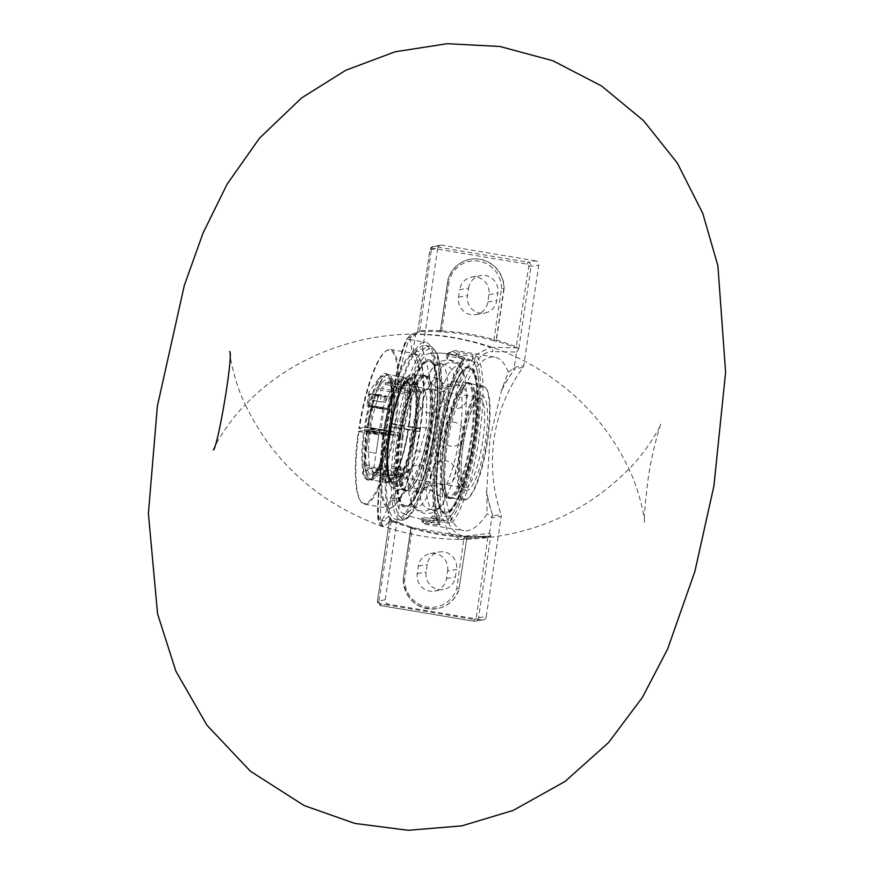 <?xml version="1.0" encoding="UTF-8"?>
<svg xmlns="http://www.w3.org/2000/svg" width="874" height="874" viewBox="0 0 874 874"><rect width="100%" height="100%" fill="white"/><g stroke="black" fill="none" stroke-linecap="round" stroke-linejoin="round"><path stroke-width="0.66" stroke-dasharray="4.37 3.28" d="M402.958 483.191L390.143 498.18C386.166 512.918 383.085 520.259 380.889 520.205C369.32 522.75 399.079 333.245 409.283 339.44C410.911 339.844 411.687 344.88 411.61 354.56L419.979 370.543L426.72 397.539L426.272 427.747L417.761 457.43L402.947 483.191A158.839 154.305 -99.9 0 1 392.732 499.098A3.867 3.758 80.1 0 0 392.612 499.283L390.667 499.611L388.417 516.37L381.239 522.117C367.156 538.1 397.244 336.807 408.824 337.593L415.511 335.081L413.216 350.408L411.61 354.56M431.909 428.686A91.486 20.517 -80.5 0 0 425.671 342.193A91.486 20.517 -80.5 0 0 390.307 429.025A91.486 20.517 -80.5 0 0 395.419 522.641A91.486 20.517 -80.5 0 0 431.909 428.686M389.957 435.995A88.165 19.774 -80.5 0 0 395.977 519.375A88.165 19.774 -80.5 0 0 431.133 428.828A88.165 19.774 -80.5 0 0 425.125 345.459A88.165 19.774 -80.5 0 0 389.957 435.995M390.143 498.18L390.667 499.611M412.703 352.156L414.647 351.818A158.839 154.305 -99.9 0 1 419.979 370.543M414.647 351.818A3.867 3.758 80.1 0 0 414.713 352.036A158.839 154.305 -99.9 0 1 419.793 370.51M441.523 331.923L439.6 331.661A0.972 0.94 80.1 0 0 440.354 330.864L448.056 279.341A29.323 28.492 -99.9 0 1 470.299 259.283A29.323 28.492 -99.9 0 1 503.85 288.693L496.148 340.215L493.919 339.658L501.545 288.606L504.112 288.649A29.323 28.492 80.1 0 0 470.562 259.228A29.323 28.492 80.1 0 0 448.329 279.298L440.354 330.864L441.796 330.918A249.024 241.934 -99.9 0 1 493.919 339.658L493.449 340.631A248.063 240.995 80.1 0 0 441.523 331.923L449.422 279.866L448.329 279.298M440.638 330.7A249.024 241.934 -99.9 0 0 419.717 330.667L419.542 331.672A248.063 240.995 80.1 0 1 439.436 331.661L440.627 330.82M504.112 288.649L496.41 340.172L496.858 341.286L493.449 340.631M496.432 340.052A249.024 241.934 -99.9 0 1 516.337 346.858L528.748 266.417A1.967 1.912 80.1 0 0 527.153 264.156L433.559 248.467A1.967 1.912 80.1 0 0 431.374 250.095L429.986 249.713A3.867 3.758 -99.9 0 1 434.28 246.512L527.874 262.2A3.867 3.758 -99.9 0 1 531.021 266.646L518.719 348.988L518.402 349.513L516.075 347.928M518.719 348.966L516.337 346.858M411.173 527.863A249.024 241.934 -99.9 0 1 391.268 521.068L391.388 520.205A248.063 240.995 80.1 0 0 410.288 526.705L411.195 527.754L403.231 579.32L410.922 527.798L412.266 528.508L404.629 579.571A27.422 26.635 80.1 0 0 427.255 606.96A27.422 26.635 80.1 0 0 456.763 588.3L464.214 536.319L467.71 536.33A248.063 240.995 80.1 0 0 487.605 536.33L460.227 539.487L448.1 532.157L440.146 511.356L440.682 443.238L461.527 375.372L475.991 354.582L490.358 347.36A248.063 240.995 80.1 0 0 412.583 334.327L419.542 331.672L419.334 330.7L417.641 332.044L429.986 249.713L437.732 248.358A3.867 3.758 -99.9 0 1 442.015 245.168L434.28 246.512L433.559 248.467M417.379 332.579L419.236 331.694L417.379 332.568M415.511 335.081L417.63 332.404M408.824 337.593A3.867 3.846 -111.8 0 1 412.583 334.327L407.743 342.772L401.483 363.912L388.427 430.816L380.736 497.557L380.452 518.522L382.736 526.651L383.883 526.377A248.063 240.995 80.1 0 0 461.647 539.411A3.867 3.605 83.6 0 0 465.176 536.177C448.078 534.954 440.409 511.629 442.178 466.192C445.15 410.343 472.146 349.48 492.75 351.665A3.867 3.616 -89.6 0 0 490.358 347.36L515.791 347.797A248.063 240.995 80.1 0 0 496.858 341.286M466.967 537.215A249.024 241.934 -99.9 0 0 487.889 537.259L487.921 536.308L467.677 536.33L466.978 537.106L467.71 536.33L466.978 537.106L459.014 588.672A29.323 28.492 -99.9 0 1 436.771 608.73A29.323 28.492 -99.9 0 1 403.231 579.32L404.629 579.571M381.239 522.117A3.867 3.835 -128 0 0 383.883 526.377L391.366 520.205L410.245 526.716A0.972 0.94 80.1 0 1 410.922 527.798L410.551 527L412.277 527.623A248.063 240.995 80.1 0 0 464.203 536.319L412.299 527.623L412.266 528.508A249.024 241.934 -99.9 0 0 464.389 537.248L466.716 537.149A0.972 0.94 -99.9 0 1 467.481 536.352L467.481 536.352A0.972 0.94 -99.9 0 1 467.677 536.341M382.725 526.661C319.25 503.555 273.442 462.903 245.332 404.717C295.838 351.195 378.923 323.708 454.819 337.725C501.971 346.17 542.983 366.534 577.867 398.828C599.815 419.586 616.826 442.976 628.909 469.01C640.008 491.035 645.088 520.937 644.531 522.237C643.843 518.588 645.012 504.342 648.038 479.531C651.414 453.879 660.427 423.814 661.039 423.792C661.137 425.201 646.585 451.814 628.909 469.01C583.614 514.611 527.383 538.1 460.205 539.487L487.911 536.308L488.271 537.226L490.784 535.762M487.921 536.308L490.806 535.707L478.504 618.06A3.867 3.758 -99.9 0 1 474.211 621.25L474.047 619.447A1.967 1.912 80.1 0 0 476.232 617.831L486.239 616.705A3.867 3.758 -99.9 0 1 481.956 619.906L388.362 604.218A3.867 3.758 -99.9 0 1 385.216 599.772L400.216 499.393A3.867 3.758 -99.9 0 1 400.915 497.667L392.732 499.098M410.245 526.716L412.277 527.623M481.956 619.906L474.211 621.25L380.616 605.562A3.867 3.758 -99.9 0 1 377.47 601.126L389.782 518.785L390.907 520.904L391.366 520.205L389.728 518.61L377.415 601.148L378.857 601.509A1.967 1.912 80.1 0 0 380.452 603.759L474.047 619.447M389.728 518.828L391.082 520.074M410.867 527.83L403.231 579.32M447.641 570.995A15.229 14.803 80.1 0 0 430.379 553.526A15.229 14.803 80.1 0 0 418.351 566.079L417.237 573.595A15.229 14.803 80.1 0 0 434.487 591.053A15.229 14.803 80.1 0 0 446.516 578.501L447.641 570.995L456.534 569.444L455.409 576.949A15.229 14.803 -99.9 0 1 443.38 589.513A15.229 14.803 -99.9 0 1 426.13 572.044L427.244 564.538A15.229 14.803 -99.9 0 1 439.272 551.986A15.229 14.803 -99.9 0 1 456.534 569.444M456.763 588.3L459.014 588.672L466.978 537.106M465.176 536.177L489.451 533.304L490.86 535.358M403.493 579.276A29.323 28.492 80.1 0 0 437.044 608.686A29.323 28.492 80.1 0 0 459.276 588.628M470.562 259.228L470.299 259.283C459.156 261.676 451.727 268.373 448.001 279.374L448.056 279.341M463.165 359.673L462.291 365.179L461.068 363.726L462.444 356.625L465.034 358.493A1.901 1.726 38.9 0 0 463.417 359.061A1.901 1.726 38.9 0 0 463.417 359.072A1.901 1.726 38.9 0 0 463.067 359.957A86.264 19.348 -80.5 0 0 436.738 443.686A86.264 19.348 -80.5 0 0 438.781 522.477A1.901 1.814 144.6 0 0 439.054 523.887L439.054 523.887A1.901 1.814 144.6 0 0 440.212 524.597L437.295 524.924L437.24 523.165L421.934 520.445A1.901 1.824 137.9 0 0 423.387 522.586L423.803 517.67L422.284 517.801L421.934 520.445A86.264 19.348 -80.5 0 0 432.084 518.675L434.356 518.905L433.744 520.784A1.901 1.759 -137.5 0 1 432.084 518.675L432.466 516.119L434.826 515.747L434.356 518.905L448.264 521.243L450.7 520.401A86.264 19.348 -80.5 0 0 477.029 436.672A86.264 19.348 -80.5 0 0 474.986 357.881A1.901 1.814 -35.4 0 1 477.215 356.373L472.812 354.822L472.867 356.581L456.687 354.025A1.901 1.824 -42.1 0 1 458.905 352.495L458.489 357.411L456.304 356.581L456.687 354.025A86.264 19.348 -80.5 0 0 446.548 355.794L447.936 356.177L448.537 354.298A1.901 1.759 42.5 0 0 446.548 355.794L446.101 358.482L447.466 359.334L447.936 356.177L461.843 358.504L463.067 359.957L463.428 359.061C441.534 382.932 422.765 505.937 439.054 523.887L438.781 522.477L437.24 523.165L438.016 517.943L439.589 517.386L438.792 522.707M474.211 363.103L474.986 357.881L472.867 356.581L472.091 361.803L474.211 363.103A81.227 18.223 99.5 0 1 475.849 436.88A81.227 18.223 99.5 0 1 451.476 515.179L450.7 520.401A1.901 1.726 -141.1 0 0 452.393 522.477L447.663 523.111L433.744 520.784A88.165 19.774 99.5 0 1 426.567 524.498A88.165 19.774 99.5 0 1 423.387 522.586L437.295 524.924M447.663 523.111L449.039 516.021L451.476 515.179M432.466 516.119A83.762 18.791 99.5 0 1 425.583 519.855A83.762 18.791 99.5 0 1 422.317 517.889M423.803 517.67A80.397 78.103 80.1 0 0 438.016 517.943M438.781 522.477L439.556 517.255A81.227 18.223 99.5 0 1 437.918 443.479A81.227 18.223 99.5 0 1 462.291 365.179L463.067 359.957M461.068 363.726A80.397 78.103 80.1 0 0 447.466 359.334M486.698 491.691L489.921 438.682L501.687 389.771L508.297 372.171C504.855 363.18 500.299 358.154 494.618 357.105C478.176 353.992 456.457 392.273 448.307 438.737C439.906 485.168 447.117 528.3 463.679 530.715C471.184 531.72 479.007 526.05 487.146 513.693L486.698 491.691A158.839 154.305 -99.9 0 0 492.892 515.879L501.075 514.458A3.867 3.758 -99.9 0 1 501.239 516.326L491.734 517.976L491.024 516.436L487.146 513.693M489.451 533.304L491.734 517.976M486.239 616.705L501.239 516.326M436.323 430.248A81.227 18.223 99.5 0 1 402.903 513.355A81.227 18.223 99.5 0 1 399.385 430.543A81.227 18.223 99.5 0 1 429.702 353.402A81.227 18.223 99.5 0 1 436.323 430.248M501.927 389.804A158.839 154.305 -99.9 0 1 514.873 368.828A3.867 3.758 80.1 0 0 514.994 368.642L513.06 368.981L514.251 367.342L516.545 352.014L492.75 351.665M527.153 264.156L527.874 262.2L535.609 260.856A3.867 3.758 -99.9 0 1 538.755 265.292L523.755 365.682A3.867 3.758 -99.9 0 1 523.056 367.397A158.839 154.305 80.1 0 0 501.075 514.458M535.609 260.856L442.015 245.168M437.732 248.358L422.721 348.748L413.216 350.408M414.713 352.036L422.896 350.616A3.867 3.758 -99.9 0 1 422.721 348.748M422.896 350.616A158.839 154.305 -99.9 0 1 400.915 497.667M468.562 288.114A15.229 14.803 -99.9 0 1 480.591 275.561A15.229 14.803 -99.9 0 1 497.841 293.019L496.727 300.536A15.229 14.803 -99.9 0 1 484.699 313.089A15.229 14.803 -99.9 0 1 467.437 295.631L468.562 288.114L459.669 289.665L458.544 297.171A15.229 14.803 80.1 0 0 475.795 314.64A15.229 14.803 80.1 0 0 487.823 302.087L488.948 294.571A15.229 14.803 80.1 0 0 471.698 277.113A15.229 14.803 80.1 0 0 459.669 289.665M518.664 349.338L516.545 352.014M508.297 372.171L513.06 368.981M491.024 516.436L492.958 516.097A3.867 3.758 80.1 0 0 492.892 515.879M389.826 518.424L388.417 516.37M449.039 516.021A80.397 78.103 -99.9 0 1 434.826 515.747M458.489 357.411A80.397 78.103 -99.9 0 1 472.091 361.803M446.166 358.34A83.762 18.791 99.5 0 1 453.278 354.647A83.762 18.791 99.5 0 1 456.304 356.581M501.687 389.771A158.839 154.305 -99.9 0 1 514.994 368.642M492.958 516.097A158.839 154.305 -99.9 0 1 486.457 491.647M403.143 483.224A158.839 154.305 -99.9 0 1 392.612 499.283M441.589 432.991A57.892 12.99 -80.5 0 0 440.878 381.206A57.892 12.99 -80.5 0 0 437.634 378.256A57.892 12.99 -80.5 0 0 414.549 437.71A57.892 12.99 -80.5 0 0 418.493 492.444A57.892 12.99 -80.5 0 0 422.524 490.707A57.892 12.99 -80.5 0 0 441.589 432.991M459.637 436.017A57.892 12.99 99.5 0 1 436.552 495.471A57.892 12.99 99.5 0 1 433.307 492.51A57.892 12.99 99.5 0 1 432.597 440.725A57.892 12.99 99.5 0 1 451.661 383.02A57.892 12.99 99.5 0 1 455.693 381.283A57.892 12.99 99.5 0 1 459.637 436.017M460.03 445.325A57.892 12.99 99.5 0 1 483.125 385.882A57.892 12.99 99.5 0 1 485.813 387.903A57.892 12.99 99.5 0 1 486.359 445.117A57.892 12.99 99.5 0 1 467.186 499.032A57.892 12.99 99.5 0 1 463.985 500.07A57.892 12.99 99.5 0 1 460.03 445.325M401.395 475.631L400.674 474.877A51.774 11.613 99.5 0 1 393.103 481.989A51.774 11.613 99.5 0 1 389.203 476.865L389.749 477.663A52.538 11.788 -80.5 0 0 401.395 475.631L401.374 477.499A54.778 12.291 -80.5 0 0 402.215 475.893L402.237 474.025A52.538 11.788 -80.5 0 0 414.429 430.412L414.953 430.325A54.778 12.291 -80.5 0 0 415.401 427.32L414.877 427.408A52.538 11.788 -80.5 0 0 415.423 385.827L415.969 383.861A54.778 12.291 -80.5 0 0 415.576 382.473L415.03 384.429A52.538 11.788 -80.5 0 0 403.384 386.461L403.406 384.593A54.778 12.291 -80.5 0 0 402.564 386.199L402.543 388.067A52.538 11.788 -80.5 0 0 390.35 431.68L389.793 431.527A51.774 11.613 99.5 0 1 401.8 388.58L402.543 388.067M390.35 431.68L389.826 431.767A54.778 12.291 -80.5 0 0 389.378 434.771L389.902 434.684A52.538 11.788 -80.5 0 0 389.356 476.264L388.81 478.231A54.778 12.291 -80.5 0 0 389.203 479.618L389.749 477.663M402.597 384.243A57.127 12.815 99.5 0 1 408.671 375.733A57.127 12.815 99.5 0 1 415.03 433.165A57.127 12.815 99.5 0 1 390.296 485.387A57.127 12.815 99.5 0 1 388.143 440.081A57.127 12.815 99.5 0 1 402.597 384.243M414.429 430.412L413.522 430.325A51.774 11.613 99.5 0 1 401.516 473.26L402.237 474.025M415.423 385.827L414.505 386.374A51.774 11.613 99.5 0 1 413.97 427.32L414.877 427.408M403.384 386.461L402.641 386.974A51.774 11.613 99.5 0 1 410.223 379.862A51.774 11.613 99.5 0 1 414.112 384.975L415.03 384.429M389.356 476.264L388.821 475.478A51.774 11.613 99.5 0 1 389.345 434.531L389.902 434.684M383.5 475.303L382.583 475.849A53.325 11.963 99.5 0 1 383.129 433.613L384.047 433.701A52.56 11.788 -80.5 0 0 383.5 475.303L383.686 474.615L388.821 475.478M395.54 474.669L394.808 475.183A53.325 11.963 99.5 0 1 389.935 481.574A53.325 11.963 99.5 0 1 386.985 482.524A53.325 11.963 99.5 0 1 382.976 477.237L383.894 476.701A52.56 11.788 -80.5 0 0 390.754 480.962A52.56 11.788 -80.5 0 0 395.54 474.669L395.551 474.014L400.674 474.877M409.567 384.822L409.021 384.036A53.325 11.963 99.5 0 1 408.475 426.272L409.032 426.425A52.56 11.788 -80.5 0 0 409.567 384.822L409.382 385.51L414.505 386.374M397.528 385.467L396.807 384.702A53.325 11.963 99.5 0 1 404.618 377.349A53.325 11.963 99.5 0 1 407.098 379.218A53.325 11.963 99.5 0 1 408.628 382.648L409.174 383.435A52.56 11.788 -80.5 0 0 407.666 380.07A52.56 11.788 -80.5 0 0 397.528 385.467L397.517 386.111L402.641 386.974M408.584 429.429L408.027 429.276A53.325 11.963 99.5 0 1 395.649 473.566L396.381 473.053A52.56 11.788 -80.5 0 0 408.584 429.429L413.522 430.325M384.494 430.696L383.577 430.609A53.325 11.963 99.5 0 1 395.966 386.319L396.687 387.073A52.56 11.788 -80.5 0 0 384.494 430.696L389.793 431.527M382.583 475.849L366.479 473.151L365.933 472.353L367.047 468.355A47.994 10.761 -80.5 0 1 367.539 430.576L383.129 433.613M371.068 430.991L367.506 430.642M389.378 434.771L398.817 435.634L370.27 430.849A45.699 10.248 99.5 0 0 369.8 466.727L398.358 471.512L388.81 478.231M389.345 434.531L384.047 433.701M367.025 430.915A53.325 11.963 -80.5 0 0 366.479 473.151M401.374 477.499L408.792 471.162L380.245 466.377A45.699 10.248 99.5 0 1 373.602 472.561A45.699 10.248 99.5 0 1 370.194 468.125L367.441 469.753L366.315 473.752L366.862 474.538L382.976 477.237M394.808 475.183L378.693 472.484L377.972 471.72L378.027 467.907L380.245 466.377M389.203 476.865L384.079 476.013L383.894 476.701M384.079 476.013A51.774 11.613 -80.5 0 0 387.98 481.126A51.774 11.613 -80.5 0 0 395.551 474.014M415.969 383.861L421.071 393.038L392.524 388.253A45.699 10.248 99.5 0 1 392.055 424.13L420.602 428.916A45.699 10.248 99.5 0 1 420.154 431.92L414.953 430.325M409.021 384.036L392.918 381.337L392 381.883L390.886 385.882L392.524 388.253M413.97 427.32L409.032 426.425M408.846 426.457A51.774 11.613 -80.5 0 0 409.382 385.51M403.406 384.593L410.627 393.387L382.08 388.602A45.699 10.248 99.5 0 1 388.712 382.408A45.699 10.248 99.5 0 1 392.131 386.854L390.503 385.532L390.492 384.484L391.607 380.485L392.524 379.939L408.628 382.648M396.807 384.702L380.693 382.004L379.961 382.517L379.906 386.33L382.08 388.602M414.112 384.975L408.988 384.112L409.174 383.435M408.988 384.112A51.774 11.613 -80.5 0 0 405.088 378.999A51.774 11.613 -80.5 0 0 397.517 386.111M408.792 471.162A45.699 10.248 99.5 0 0 409.633 469.546L381.086 464.76A45.699 10.248 99.5 0 0 391.607 427.135L420.154 431.92M408.027 429.276L389.88 426.698C387.171 443.194 383.555 456.173 379.021 465.634L378.813 470.114L379.534 470.868L395.649 473.566M390.317 426.665L392.481 427.266M401.516 473.26L396.392 472.408L396.381 473.053M396.392 472.408A51.774 11.613 -80.5 0 0 408.398 429.462M402.564 386.199L409.786 394.993L381.239 390.208L379.065 387.936L379.119 384.123L379.851 383.61L395.966 386.319M401.8 388.58L396.676 387.728L396.687 387.073M383.577 430.609L367.987 427.572A47.994 10.761 -80.5 0 1 379.065 387.936M379.851 383.61A53.325 11.963 -80.5 0 0 367.473 427.91M396.676 387.728A51.774 11.613 -80.5 0 0 384.669 430.663M384.221 433.668A51.774 11.613 -80.5 0 0 383.686 474.615M389.826 431.767L399.265 432.63L370.718 427.845A45.699 10.248 99.5 0 1 381.239 390.208M367.954 427.637L371.516 427.987M367.047 468.355L369.8 466.727M389.203 479.618L398.741 472.91L370.194 468.125M366.862 474.538A53.325 11.963 -80.5 0 0 368.402 477.958A53.325 11.963 -80.5 0 0 370.882 479.826A53.325 11.963 -80.5 0 0 378.693 472.484M415.576 382.473L420.678 391.639A45.699 10.248 99.5 0 1 421.071 393.038M420.602 428.916L415.401 427.32M409.633 469.546L402.215 475.893M398.741 472.91A45.699 10.248 99.5 0 1 398.358 471.512M398.817 435.634A45.699 10.248 99.5 0 1 399.036 434.138A45.699 10.248 99.5 0 1 399.265 432.63M409.786 394.993A45.699 10.248 99.5 0 1 410.627 393.387M420.678 391.639L392.131 386.854M365.933 472.353A52.56 11.788 99.5 0 1 366.468 430.762M379.961 382.517A52.56 11.788 99.5 0 1 384.746 376.224A52.56 11.788 99.5 0 1 391.607 380.485M392.524 379.939A53.325 11.963 -80.5 0 0 388.515 374.651A53.325 11.963 -80.5 0 0 385.554 375.612A53.325 11.963 -80.5 0 0 380.693 382.004M392 381.883A52.56 11.788 99.5 0 1 391.454 423.475L392.371 423.573A53.325 11.963 -80.5 0 0 392.918 381.337M381.086 464.76L379.021 465.634M391.006 426.479A52.56 11.788 99.5 0 1 378.813 470.114M379.534 470.868A53.325 11.963 -80.5 0 0 391.923 426.578M377.972 471.72A52.56 11.788 99.5 0 1 367.834 477.117A52.56 11.788 99.5 0 1 366.315 473.752M392.929 424.261L390.765 423.661M390.864 386.811C392.699 394.982 392.524 407.273 390.328 423.693L391.454 423.475M366.916 427.757A52.56 11.788 99.5 0 1 379.119 384.123M392.371 423.573L408.475 426.272M460.948 445.423A57.127 12.815 -80.5 0 0 468.005 498.409A57.127 12.815 -80.5 0 0 486.927 445.216A57.127 12.815 -80.5 0 0 486.381 388.755A57.127 12.815 -80.5 0 0 460.948 445.423M389.607 433.526A57.892 12.99 -80.5 0 0 390.864 486.239A57.892 12.99 -80.5 0 0 393.551 488.26A57.892 12.99 -80.5 0 0 415.926 433.318A57.892 12.99 -80.5 0 0 412.692 374.072A57.892 12.99 -80.5 0 0 409.491 375.11A57.892 12.99 -80.5 0 0 403.329 383.741A57.892 12.99 -80.5 0 0 389.607 433.526M400.248 436.519A73.121 16.398 -80.5 0 0 405.241 505.675A73.121 16.398 -80.5 0 0 433.504 436.257A73.121 16.398 -80.5 0 0 429.418 361.432A73.121 16.398 -80.5 0 0 400.248 436.519M398.358 436.858A81.227 18.223 -80.5 0 0 402.87 513.344A81.227 18.223 -80.5 0 0 435.307 436.487A81.227 18.223 -80.5 0 0 429.647 353.402A81.227 18.223 -80.5 0 0 398.358 436.858M430.904 520.369L433.264 520.423L430.904 520.369M437.896 443.479A81.227 18.223 -80.5 0 0 444.538 520.325A81.227 18.223 -80.5 0 0 474.844 443.118A81.227 18.223 -80.5 0 0 471.315 360.383A81.227 18.223 -80.5 0 0 437.896 443.479M439.786 443.151A73.121 16.398 -80.5 0 0 444.768 512.295A73.121 16.398 -80.5 0 0 473.042 442.889A73.121 16.398 -80.5 0 0 468.945 368.052A73.121 16.398 -80.5 0 0 439.786 443.151M429.047 441.348A73.121 16.398 -80.5 0 0 434.028 510.492A73.121 16.398 -80.5 0 0 439.119 508.297A73.121 16.398 -80.5 0 0 463.198 435.405A73.121 16.398 -80.5 0 0 462.302 369.986A73.121 16.398 -80.5 0 0 458.205 366.261A73.121 16.398 -80.5 0 0 429.047 441.348M410.988 438.322A73.121 16.398 99.5 0 1 435.066 365.419A73.121 16.398 99.5 0 1 440.157 363.234A73.121 16.398 99.5 0 1 445.139 432.379A73.121 16.398 99.5 0 1 415.98 507.466A73.121 16.398 99.5 0 1 411.883 503.741A73.121 16.398 99.5 0 1 410.988 438.322M400.827 435.405A57.892 12.99 -80.5 0 0 404.782 490.15A57.892 12.99 -80.5 0 0 427.157 435.197A57.892 12.99 -80.5 0 0 423.923 375.951A57.892 12.99 -80.5 0 0 400.827 435.405M400.653 435.438A58.667 13.154 -80.5 0 0 404.651 490.904A58.667 13.154 -80.5 0 0 427.331 435.23A58.667 13.154 -80.5 0 0 424.054 375.197A58.667 13.154 -80.5 0 0 400.653 435.438M403.231 435.809A57.892 12.99 -80.5 0 0 407.175 490.543A57.892 12.99 -80.5 0 0 429.56 435.602A57.892 12.99 -80.5 0 0 426.315 376.355A57.892 12.99 -80.5 0 0 403.231 435.809M400.161 436.541A73.492 16.486 -80.5 0 0 416.527 494.815A73.492 16.486 -80.5 0 0 435.285 369.298A73.492 16.486 -80.5 0 0 400.161 436.541M399.899 436.585A74.651 16.748 -80.5 0 0 404.99 507.171A74.651 16.748 -80.5 0 0 433.843 436.312A74.651 16.748 -80.5 0 0 429.669 359.924A74.651 16.748 -80.5 0 0 399.899 436.585M399.145 436.465A74.651 16.748 -80.5 0 0 404.247 507.051A74.651 16.748 -80.5 0 0 433.1 436.192A74.651 16.748 -80.5 0 0 428.926 359.804A74.651 16.748 -80.5 0 0 399.145 436.465M402.335 435.722A58.667 13.154 -80.5 0 0 406.334 491.188A58.667 13.154 -80.5 0 0 429.014 435.503A58.667 13.154 -80.5 0 0 425.725 375.47A58.667 13.154 -80.5 0 0 402.335 435.722M462.565 388.81A57.892 12.99 99.5 0 1 469.404 383.577A57.892 12.99 99.5 0 1 472.637 442.823A57.892 12.99 99.5 0 1 450.263 497.765A57.892 12.99 99.5 0 1 445.15 451.902A57.892 12.99 99.5 0 1 462.565 388.81M462.597 388.122A58.667 13.154 99.5 0 1 469.535 382.812A58.667 13.154 99.5 0 1 472.812 442.845A58.667 13.154 99.5 0 1 450.143 498.53A58.667 13.154 99.5 0 1 444.953 452.044A58.667 13.154 99.5 0 1 462.597 388.122M460.161 388.406A57.892 12.99 99.5 0 1 467.011 383.173A57.892 12.99 99.5 0 1 470.245 442.419A57.892 12.99 99.5 0 1 447.87 497.372A57.892 12.99 99.5 0 1 442.757 451.497A57.892 12.99 99.5 0 1 460.161 388.406M460.314 374.345A73.492 16.486 99.5 0 1 472.452 446.734A73.492 16.486 99.5 0 1 437.819 499.447A73.492 16.486 99.5 0 1 460.314 374.345M460.369 373.296A74.651 16.748 99.5 0 1 469.196 366.556A74.651 16.748 99.5 0 1 473.369 442.943A74.651 16.748 99.5 0 1 444.516 513.803A74.651 16.748 99.5 0 1 437.929 454.644A74.651 16.748 99.5 0 1 460.369 373.296M461.111 373.427A74.651 16.748 99.5 0 1 469.95 366.676A74.651 16.748 99.5 0 1 474.112 443.063A74.651 16.748 99.5 0 1 445.27 513.923A74.651 16.748 99.5 0 1 438.672 454.775A74.651 16.748 99.5 0 1 461.111 373.427M460.915 387.838A58.667 13.154 99.5 0 1 467.852 382.539A58.667 13.154 99.5 0 1 471.13 442.572A58.667 13.154 99.5 0 1 448.46 498.256A58.667 13.154 99.5 0 1 443.271 451.771A58.667 13.154 99.5 0 1 460.915 387.838M358.406 431.417L358.952 431.57A78.463 17.6 -80.5 0 0 360.886 501.501A78.463 17.6 -80.5 0 0 364.534 504.254A78.463 17.6 -80.5 0 0 394.851 429.779A78.463 17.6 -80.5 0 0 390.47 349.491A78.463 17.6 -80.5 0 0 386.122 350.9A78.463 17.6 -80.5 0 0 359.411 428.566L358.853 428.413A77.699 17.425 99.5 0 1 385.314 351.523A77.699 17.425 99.5 0 1 393.956 429.637A77.699 17.425 99.5 0 1 360.317 500.66A77.699 17.425 99.5 0 1 358.406 431.417L363.923 430.456L364.72 431.297L388.886 435.339L389.542 434.749L363.923 430.456A54.079 12.127 -80.5 0 0 370.816 479.116A54.079 12.127 -80.5 0 0 388.733 428.752A54.079 12.127 -80.5 0 0 388.22 375.307A54.079 12.127 -80.5 0 0 364.371 427.452L389.99 431.745L383.566 432.608A78.463 17.6 99.5 0 1 414.626 353.544A78.463 17.6 99.5 0 1 418.275 356.286A78.463 17.6 99.5 0 1 419.017 433.832A78.463 17.6 99.5 0 1 393.038 506.898A78.463 17.6 99.5 0 1 388.69 508.307A78.463 17.6 99.5 0 1 383.118 435.613L389.542 434.749A54.079 12.127 99.5 0 0 390.94 482.492A54.079 12.127 99.5 0 0 414.352 433.056A54.079 12.127 99.5 0 0 408.344 378.682A54.079 12.127 99.5 0 0 389.99 431.745L389.553 430.838L365.398 426.785A53.325 11.963 99.5 0 1 386.319 374.291A53.325 11.963 99.5 0 1 388.788 376.159A53.325 11.963 99.5 0 1 389.291 428.85A53.325 11.963 99.5 0 1 371.636 478.504A53.325 11.963 99.5 0 1 368.686 479.465A53.325 11.963 99.5 0 1 364.72 431.297M358.952 431.57L383.118 435.613M383.566 432.608L359.411 428.566M382.299 408.988L391.934 387.63L390.263 378.748L380.518 376.006L368.948 391.978L369.221 406.803L382.299 408.988A11.045 0.852 8.5 0 0 388.712 409.174A11.045 0.852 8.5 0 0 377.918 406.705A11.045 0.852 8.5 0 0 366.862 405.907A11.045 0.852 8.5 0 0 369.221 406.803M372.794 433.286L378.977 433.832L368.959 432.335L372.794 433.286M384.025 435.711A77.699 17.425 -80.5 0 0 393.846 506.275A77.699 17.425 -80.5 0 0 419.575 433.93A77.699 17.425 -80.5 0 0 418.843 357.138A77.699 17.425 -80.5 0 0 384.473 432.706M358.853 428.413L365.398 426.785M380.572 431.111L368.096 429.134L374.498 429.593L380.572 431.111M388.886 435.339A53.325 11.963 -80.5 0 0 390.372 481.64A53.325 11.963 -80.5 0 0 392.841 483.508A53.325 11.963 -80.5 0 0 413.457 432.903A53.325 11.963 -80.5 0 0 410.474 378.333A53.325 11.963 -80.5 0 0 407.524 379.294A53.325 11.963 -80.5 0 0 389.553 430.838M368.074 464.837C365.059 465.634 363.42 467.71 363.18 471.064C360.001 477.39 372.182 484.72 372.674 476.035C373.46 471.632 371.931 467.907 368.074 464.837M383.937 408.573L371.461 406.596L377.863 407.055L383.937 408.573M373.646 400.412L385.368 402.368L372.007 400.696L373.646 400.412L374.553 394.403L372.903 394.687L386.264 396.359L374.553 394.403M381.228 395.234L380.332 401.242M386.264 396.359L385.368 402.368M384.615 396.654L383.719 402.663M377.939 395.813L377.044 401.822M372.903 394.687L372.007 400.696M367.43 451.803L376.06 453.355L367.43 451.803M374.17 406.738L382.801 408.289L374.17 406.738M370.707 405.962A9.898 0.765 8.5 0 1 381.479 407.382A9.898 0.765 8.5 0 1 387.586 409.01A9.898 0.765 8.5 0 1 377.677 408.289A9.898 0.765 8.5 0 1 367.998 406.082A9.898 0.765 8.5 0 1 370.707 405.962M372.499 393.945A9.898 0.765 -171.5 0 0 369.789 394.065A9.898 0.765 -171.5 0 0 379.469 396.272A9.898 0.765 -171.5 0 0 389.378 396.993A9.898 0.765 -171.5 0 0 383.282 395.365A9.898 0.765 -171.5 0 0 372.499 393.945M496.41 340.172L496.148 340.215A0.972 0.94 80.1 0 0 496.825 341.297M419.717 330.667L431.374 250.095M487.889 537.259L476.232 617.831M391.268 521.068L378.857 601.509M501.545 288.606A27.422 26.635 80.1 0 0 478.93 261.206A27.422 26.635 80.1 0 0 449.422 279.866M440.212 524.597A88.165 19.774 99.5 0 1 438.125 444.068A88.165 19.774 99.5 0 1 465.034 358.493M477.215 356.373A88.165 19.774 99.5 0 1 467.787 488.522A88.165 19.774 99.5 0 1 452.393 522.477M462.444 356.625L448.537 354.298A88.165 19.774 99.5 0 1 455.715 350.583A88.165 19.774 99.5 0 1 458.905 352.495L472.812 354.822M388.362 604.218L380.583 605.562L380.452 603.759M385.216 599.772L377.415 601.148L380.583 605.562L474.178 621.25L483.191 619.895M528.748 266.417L538.755 265.292M437.492 430.041A86.264 19.348 99.5 0 1 396.272 508.974A86.264 19.348 99.5 0 1 418.285 361.639A86.264 19.348 99.5 0 1 437.492 430.041M436.115 429.658A88.165 19.774 -80.5 0 0 430.095 346.29A88.165 19.774 -80.5 0 0 396.02 429.975A88.165 19.774 -80.5 0 0 400.947 520.205A88.165 19.774 -80.5 0 0 436.115 429.658M514.251 367.342L523.755 365.682M523.056 367.397L514.873 368.828M390.7 501.042L400.216 499.393M488.948 294.571L497.841 293.019M487.823 302.087L496.727 300.536M446.516 578.501L455.409 576.949M458.544 297.171L467.437 295.631M417.237 573.595L426.13 572.044M418.351 566.079L427.244 564.538M367.441 469.753A47.994 10.761 -80.5 0 0 378.027 467.907M390.492 384.484A47.994 10.761 -80.5 0 0 379.906 386.33M378.868 466.301A47.994 10.761 -80.5 0 0 389.946 426.676M461.417 444.582A45.699 10.248 -80.5 0 0 464.531 487.801A45.699 10.248 -80.5 0 0 482.197 444.418A45.699 10.248 -80.5 0 0 479.64 397.648A45.699 10.248 -80.5 0 0 461.417 444.582M390.394 423.672A47.994 10.761 -80.5 0 0 390.886 385.882M463.078 445.052A47.994 10.761 99.5 0 1 486.01 401.133A47.994 10.761 99.5 0 1 473.763 483.103A47.994 10.761 99.5 0 1 463.078 445.052M380.889 520.205L395.419 522.641M409.283 339.44L425.671 342.193M439.589 331.661L440.31 330.875L448.001 279.374M440.78 245.168L433.045 246.523L429.942 249.735L417.641 332.044M382.746 526.661C378.409 523.045 379.24 525.482 377.918 513.027C377.699 505.675 378.169 495.569 379.316 482.71L383.784 444.505L388.264 415.707L393.497 387.641L400.445 357.848C403.056 348.18 405.492 341.494 407.754 337.779L411.195 334.6L418.504 331.869M467.568 536.341L464.214 536.319M437.044 608.686L436.771 608.73C416.778 609.528 405.569 599.728 403.176 579.342M422.284 517.801L421.891 520.467A1.901 1.901 0 0 0 422.361 522.029L426.567 524.498L463.679 530.715M494.618 357.105L455.715 350.583C450.11 351.829 447.193 353.238 446.975 354.811A1.901 1.901 0 0 0 446.494 355.816L446.101 358.482M425.125 345.459L430.095 346.29C445.237 354.003 442.288 388.941 437.546 430.019C432.127 464.4 424.556 490.609 414.844 508.646C406.803 521.112 405.623 519.56 400.947 520.205L395.977 519.375M213.201 449.946C213.103 448.526 227.644 421.923 245.332 404.717C234.221 382.692 229.141 352.801 229.698 351.49M453.278 354.647A83.795 83.795 0 0 0 429.713 353.402M402.903 513.355A83.795 83.795 0 0 0 425.583 519.855M475.795 314.64L484.699 313.089M471.698 277.113L480.591 275.561M430.379 553.526L439.272 551.986M434.487 591.053L443.38 589.513M440.878 381.206L440.867 381.195C439.48 381.763 448.351 386.461 451.672 383.009L451.661 383.02M422.524 490.707L422.513 490.718C421.388 489.735 431.308 488.173 433.318 492.532L433.307 492.51M483.125 385.882L455.693 381.283M463.985 500.07L436.552 495.471M387.98 481.126L393.103 481.989L389.749 477.313M405.088 378.999L410.223 379.862C409.48 378.595 407.175 380.878 403.318 386.701M390.372 431.669C393.355 413.358 397.397 398.905 402.488 388.296M389.367 475.948C387.269 466.661 387.455 452.907 389.924 434.673M390.754 480.962L389.935 481.574M407.666 380.07L407.098 379.218M386.985 482.524L370.882 479.826M378.213 467.197C371.275 476.876 374.4 470.868 373.602 472.561L464.531 487.801L462.783 484.797C460.467 476.734 460.587 463.471 463.144 445.019C466.705 423.366 471.326 408.333 477.007 399.921L479.64 397.648L388.712 382.408L390.503 385.532M384.746 376.224L385.554 375.612M404.618 377.349L388.515 374.651M367.834 477.117L368.402 477.958M486.381 388.755L485.813 387.903M468.005 498.409L467.186 499.032M437.634 378.256L412.692 374.072M418.493 492.444L393.551 488.26M390.296 485.387L390.864 486.239M408.671 375.733L409.491 375.11M402.848 513.333A83.795 83.795 0 0 0 445.084 520.27M471.337 360.394A83.795 83.795 0 0 0 429.101 353.457M468.945 368.052L458.205 366.261M444.768 512.295L434.028 510.492M429.451 520.161A1.934 1.934 0 0 0 431.199 522.521A1.934 1.934 0 0 0 433.264 520.423M440.157 363.234L429.418 361.432M415.98 507.466L405.241 505.675M439.119 508.297C433.843 512.044 434.334 513.508 424.261 513.399C417.532 510.984 418.384 512.721 411.883 503.741M435.066 365.419C440.343 361.672 439.851 360.219 449.935 360.328C456.654 362.732 455.813 361.006 462.302 369.986M439.469 364.338A12.094 12.094 0 0 0 432.269 384.003A12.094 12.094 0 0 0 452.907 380.409A12.094 12.094 0 0 0 439.469 364.338M453.071 384.822A12.094 12.094 0 0 0 445.871 404.487A12.094 12.094 0 0 0 466.498 400.893A12.094 12.094 0 0 0 453.071 384.822M441.72 460.762A12.094 12.094 0 0 0 434.52 480.427A12.094 12.094 0 0 0 455.146 476.833A12.094 12.094 0 0 0 441.72 460.762M421.104 487.211A12.094 12.094 0 0 0 413.905 506.876A12.094 12.094 0 0 0 434.542 503.282A12.094 12.094 0 0 0 421.104 487.211M419.717 427.615A12.094 12.094 0 0 0 412.517 447.28A12.094 12.094 0 0 0 433.154 443.686A12.094 12.094 0 0 0 419.717 427.615M416.964 465.077A12.094 12.094 0 0 0 409.764 484.742A12.094 12.094 0 0 0 430.401 481.148A12.094 12.094 0 0 0 416.964 465.077M430.565 485.562A12.094 12.094 0 0 0 423.366 505.227A12.094 12.094 0 0 0 443.992 501.632A12.094 12.094 0 0 0 430.565 485.562M450.318 422.284A12.094 12.094 0 0 0 443.118 441.949A12.094 12.094 0 0 0 463.744 438.355A12.094 12.094 0 0 0 450.318 422.284M448.93 362.688A12.094 12.094 0 0 0 441.72 382.353A12.094 12.094 0 0 0 462.357 378.759A12.094 12.094 0 0 0 448.93 362.688M428.315 389.138A12.094 12.094 0 0 0 421.115 408.803A12.094 12.094 0 0 0 441.741 405.208A12.094 12.094 0 0 0 428.315 389.138M426.315 376.355L423.923 375.951M407.175 490.543L404.782 490.15M429.669 359.924L428.926 359.804M404.99 507.171L404.247 507.051M425.725 375.47L424.054 375.197M406.334 491.188L404.651 490.904M447.87 497.372L450.263 497.765M467.011 383.173L469.404 383.577M444.516 513.803L445.27 513.923M469.196 366.556L469.95 366.676M448.46 498.256L450.143 498.53M467.852 382.539L469.535 382.812M360.317 500.66L360.886 501.501M385.314 351.523L386.122 350.9M364.534 504.254L388.69 508.307M390.47 349.491L414.626 353.544M418.843 357.138L418.275 356.286M393.846 506.275L393.038 506.898M390.372 481.64L390.94 482.492M407.524 379.294L408.344 378.682M388.788 376.159L388.22 375.307M371.636 478.504L370.816 479.116M368.686 479.465L392.841 483.508M386.319 374.291L410.474 378.333M368.959 432.335L363.18 471.064M378.977 433.832L372.674 476.035M368.948 391.978L366.862 405.907M391.934 387.63L388.712 409.174M371.461 406.596L368.096 429.134M384.112 408.486L380.747 431.024M372.783 406.792L366.042 451.858M382.801 408.289L376.06 453.355M369.789 394.065L367.998 406.082M389.378 396.993L387.586 409.01"/><path stroke-width="1.31" d="M157.364 406.192L184.316 285.394L203.063 233.008L227.196 184.043L259.502 138.179L301.574 97.943L345.809 70.259L395.059 51.795L447.215 43.7L499.994 46.486L552.914 60.765L601.509 85.936L643.559 120.667L677.263 162.979L702.794 213.398L717.893 265.762L725.606 372.302L713.927 485.922L694.863 571.487L667.649 648.967L642.412 697.397L608.577 742.55L565.074 781.443L513.246 810.395L461.865 825.854L408.256 830.3L354.855 823.428L304.086 805.522L250.379 771.207L206.887 725.147L175.871 671.156L157.571 613.854L148.394 513.606L157.364 406.192M229.698 351.49C233.675 354.112 217.517 449.76 213.201 449.946"/></g></svg>
